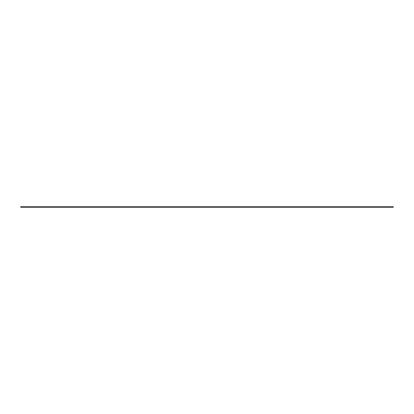 <?xml version="1.0" encoding="UTF-8"?>
<svg xmlns="http://www.w3.org/2000/svg" width="414" height="414" viewBox="0 0 414 414"><rect width="100%" height="100%" fill="white"/><g stroke="black" fill="none" stroke-linecap="round" stroke-linejoin="round"><path stroke-width="0.62" d="M393.3 206.752L20.7 206.752L20.7 207.248L393.3 207.248L393.3 206.752M393.3 207.248L20.7 207.248"/></g></svg>
